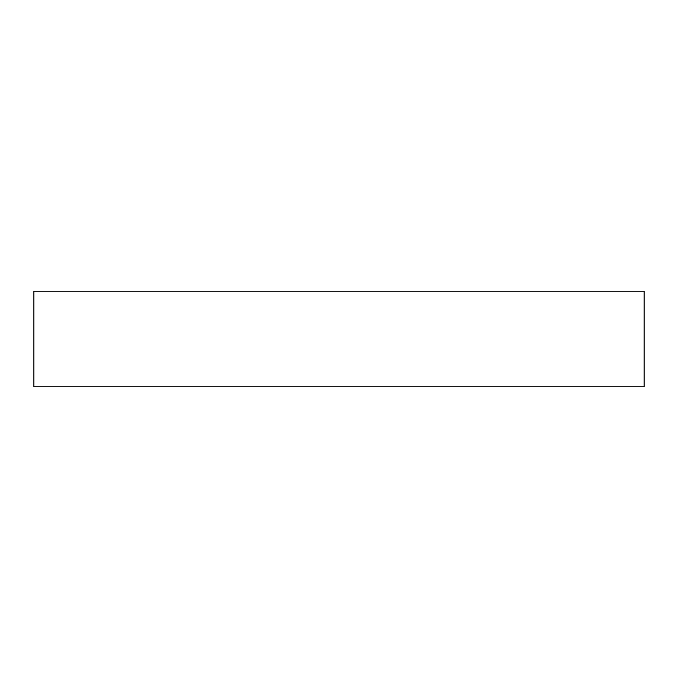 <?xml version="1.0" encoding="UTF-8"?>
<svg xmlns="http://www.w3.org/2000/svg" width="678" height="678" viewBox="0 0 678 678"><rect width="100%" height="100%" fill="white"/><g stroke="black" fill="none" stroke-linecap="round" stroke-linejoin="round"><path stroke-width="1.02" d="M644.1 291.209L33.9 291.209L33.9 386.791L644.1 386.791L644.1 291.209L644.1 386.791L33.9 386.791L33.9 291.209L644.1 291.209"/></g></svg>

